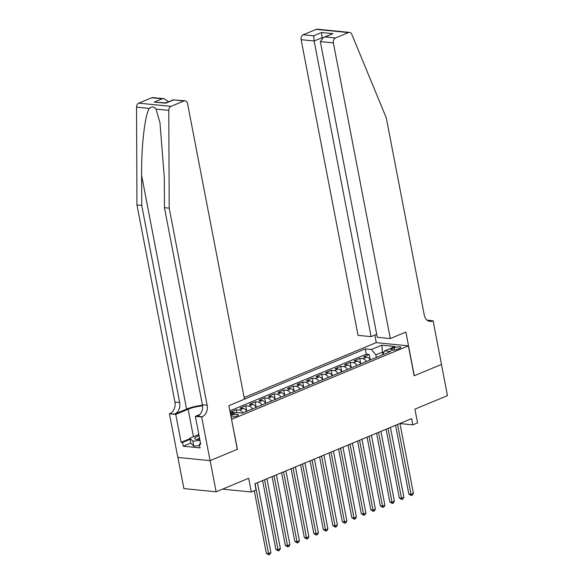<?xml version="1.0" encoding="UTF-8"?>
<svg xmlns="http://www.w3.org/2000/svg" width="584" height="584" viewBox="0 0 584 584"><rect width="100%" height="100%" fill="white"/><g stroke="black" fill="none" stroke-linecap="round" stroke-linejoin="round"><path stroke-width="0.88" d="M231.06 416.903A4.197 1.044 -10.9 0 0 237.097 415.939A4.197 1.044 -10.9 0 0 238.433 414.874A4.197 1.044 -10.9 0 0 235.878 414.399A4.197 1.044 -10.9 0 0 231.519 415.385A4.197 1.044 -10.9 0 0 230.833 415.72M177.886 457.433L183.887 488.596L216.138 491.801L210.131 460.608L237.44 449.257L231.519 419.305M231.68 419.319L408.377 345.859L376.132 342.655L244.156 397.521M408.377 345.859L414.144 375.797L441.46 364.445L447.461 395.631L414.925 409.158L417.567 422.882L412.822 424.853L411.618 418.619L254.865 483.786L256.069 490.02L251.317 491.998L248.674 478.274L216.138 491.801M370.219 359.97A5.249 3.256 -112.6 0 0 366.694 357.131L363.511 356.809L369.212 354.444L370.271 359.948M366.416 361.554A5.249 3.256 -112.6 0 0 362.89 358.707L359.715 358.393L360.773 363.898M359.715 358.393L354.013 360.759L357.196 361.08A5.249 3.256 -112.6 0 1 360.722 363.92M351.218 367.869A5.249 3.256 -112.6 0 0 347.692 365.029L344.509 364.715L350.21 362.343L351.269 367.847M341.72 371.818A5.249 3.256 -112.6 0 0 338.194 368.978L335.012 368.665L340.713 366.292L341.771 371.796M332.216 375.767A5.249 3.256 -112.6 0 0 328.69 372.928L325.514 372.614L331.208 370.241L332.274 375.746M322.718 379.717A5.249 3.256 -112.6 0 0 319.192 376.877L316.01 376.563L321.711 374.191L322.769 379.695M313.221 383.666A5.249 3.256 -112.6 0 0 309.695 380.826L306.512 380.512L312.214 378.14L313.272 383.644M303.716 387.615A5.249 3.256 -112.6 0 0 300.191 384.776L297.008 384.462L302.709 382.089L303.775 387.594M294.219 391.565A5.249 3.256 -112.6 0 0 290.693 388.725L287.511 388.411L293.212 386.039L294.27 391.543M284.715 395.514A5.249 3.256 -112.6 0 0 281.189 392.674L278.013 392.36L283.707 389.988L284.773 395.492M275.217 399.463A5.249 3.256 -112.6 0 0 271.691 396.624L268.509 396.31L274.21 393.937L275.268 399.441M265.72 403.413A5.249 3.256 -112.6 0 0 262.194 400.573L259.011 400.259L264.713 397.886L265.771 403.391M256.215 407.362A5.249 3.256 -112.6 0 0 252.689 404.522L249.507 404.208L255.208 401.836L256.274 407.34M246.718 411.311A5.249 3.256 -112.6 0 0 243.192 408.471L240.009 408.158L245.711 405.785L246.769 411.289M235.162 412.976A5.249 3.256 -112.6 0 0 233.688 412.421L230.512 412.107L236.213 409.734L236.739 412.479M394.156 347.823L392.068 348.692A4.066 1.007 -10.9 0 0 390.776 349.728A4.066 1.007 -10.9 0 0 393.244 350.181A4.066 1.007 -10.9 0 0 397.47 349.225L399.558 348.356A4.066 1.007 -10.9 0 0 400.85 347.319A4.066 1.007 -10.9 0 0 398.376 346.867A4.066 1.007 -10.9 0 0 394.156 347.823L394.58 350.013M230.665 414.844L236.425 412.45L242.528 413.056L390.733 351.444L384.63 350.838L382.425 354.897M382.863 354.087L382.484 352.094L375.833 354.853L371.387 349.517L365.285 348.911L244.462 399.142M371.387 349.517L381.834 345.173L395.083 346.494L384.63 350.838M369.212 354.444L366.292 354.152L229.892 410.859M236.213 409.734L239.389 410.048A5.249 3.256 67.4 0 1 242.915 412.895M245.711 405.785L248.893 406.099A5.249 3.256 67.4 0 1 252.419 408.946M255.208 401.836L258.391 402.15A5.249 3.256 67.4 0 1 261.917 404.997M264.713 397.886L267.888 398.2A5.249 3.256 67.4 0 1 271.414 401.047M274.21 393.937L277.393 394.251A5.249 3.256 67.4 0 1 280.919 397.098M283.707 389.988L286.89 390.302A5.249 3.256 67.4 0 1 290.416 393.149M293.212 386.039L296.395 386.352A5.249 3.256 67.4 0 1 299.921 389.2M302.709 382.089L305.892 382.403A5.249 3.256 67.4 0 1 309.418 385.25M312.214 378.14L315.389 378.454A5.249 3.256 67.4 0 1 318.915 381.301M321.711 374.191L324.894 374.505A5.249 3.256 67.4 0 1 328.42 377.352M331.208 370.241L334.391 370.555A5.249 3.256 67.4 0 1 337.917 373.402M340.713 366.292L343.896 366.606A5.249 3.256 67.4 0 1 347.422 369.453M350.21 362.343L353.393 362.657A5.249 3.256 67.4 0 1 356.919 365.504M376.33 357.43L375.833 354.853M222.548 489.136L251.317 491.998M399.96 423.575L412.822 424.853M254.288 490.757L266.333 553.325L268.516 553.537L270.888 552.552L257.442 482.712L262.588 480.574L275.838 549.376L278.013 549.588L264.567 479.749M280.386 548.602L279.334 550.457L278.386 550.851L278.013 549.588L280.386 548.602L266.939 478.763L272.086 476.624L285.335 545.427L287.511 545.639L274.064 475.799M289.89 544.653L288.832 546.507L287.883 546.901L287.511 545.639L289.89 544.653L276.444 474.814L281.59 472.675L294.832 541.477L297.015 541.689L283.568 471.85M299.388 540.704L298.336 542.558L297.387 542.952L297.015 541.689L299.388 540.704L285.941 470.865L291.087 468.726L304.337 537.528L306.512 537.74L293.066 467.901M308.892 536.754L307.834 538.609L306.885 539.003L306.512 537.74L308.892 536.754L295.438 466.915L300.585 464.776L313.834 533.579L316.017 533.791L302.563 463.951M318.389 532.805L317.338 534.659L316.389 535.053L316.017 533.791L318.389 532.805L304.943 462.966L310.089 460.827L323.339 529.63L325.514 529.841L312.068 460.002M327.887 528.856L326.836 530.71L325.887 531.104L325.514 529.841L327.887 528.856L314.44 459.017L319.587 456.878L332.836 525.68L335.012 525.892L321.565 456.053M337.391 524.906L336.333 526.761L335.384 527.155L335.012 525.892L337.391 524.906L323.938 455.067L329.091 452.929L342.333 521.724L344.516 521.943L331.07 452.104M346.889 520.957L345.837 522.811L344.888 523.206L344.516 521.943L346.889 520.957L333.442 451.118L338.589 448.979L351.838 517.774L354.013 517.993L340.567 448.154M356.393 517.008L355.335 518.862L354.386 519.256L354.013 517.993L356.393 517.008L342.939 447.169L348.086 445.03L361.335 513.825L363.518 514.044L350.064 444.205M365.891 513.059L364.839 514.913L363.883 515.307L363.518 514.044L365.891 513.059L352.444 443.219L357.591 441.081L370.84 509.876L373.015 510.095L359.569 440.256M375.388 509.109L374.337 510.964L373.388 511.358L373.015 510.095L375.388 509.109L361.941 439.27L367.088 437.131L380.337 505.926L382.513 506.146L369.066 436.306M384.892 505.16L383.834 507.014L382.885 507.408L382.513 506.146L384.892 505.16L371.439 435.321L376.585 433.182L389.835 501.977L392.017 502.196L378.563 432.357M394.39 501.211L393.339 503.065L392.39 503.459L392.017 502.196L394.39 501.211L380.943 431.372L386.09 429.233L399.339 498.028L401.515 498.247L388.068 428.408M403.894 497.261L402.836 499.116L401.887 499.51L401.515 498.247L403.894 497.261L390.44 427.422L395.587 425.283L408.836 494.079L411.019 494.298L397.565 424.459M383.87 352.232L382.484 352.094L381.834 345.173M366.292 354.152L365.285 348.911M230.527 414.144A5.249 3.256 67.4 0 1 231.359 414.552M413.392 493.312L412.341 495.166L411.384 495.56L411.019 494.298L413.392 493.312L399.945 423.473M411.384 495.56L408.836 494.079M199.618 445.585L193.793 446.161L190.778 443.219L189.815 438.234L198.845 434.474M199.998 440.46L192.837 441.175L189.815 438.234M193.793 446.161L192.837 441.175M199.093 435.737A8.526 2.117 -10.9 0 0 195.764 439.27A8.526 2.117 -10.9 0 0 199.808 439.482M199.524 437.985A5.833 1.445 -10.9 0 0 197.648 439.489A5.833 1.445 -10.9 0 0 197.655 439.526M390.302 338.552L333.369 42.895L320.339 41.603L377.271 337.26L390.302 338.552L405.88 332.077L414.29 375.738L441.504 364.423L433.102 320.762L427.101 320.163M376.702 334.303L371.081 336.639L358.058 335.347L301.118 39.69A3.935 2.927 -84.3 0 1 303.249 34.763L316.214 29.375A3.935 2.927 -84.3 0 1 317.331 29.2L349.575 32.405A3.935 2.927 95.7 0 1 351.78 34.273L386.287 117.91L424.247 315.01A9.176 6.833 95.7 0 0 429.985 321.382A9.176 6.833 95.7 0 0 432.576 320.981L433.102 320.762M303.249 34.763L313.666 35.799L321.55 32.521L332.968 33.653L325.084 36.931L335.493 37.967L348.466 32.58L316.214 29.375M376.293 342.669L374.833 335.085M371.081 336.639L314.148 40.989L301.118 39.69M349.575 32.405A3.935 2.927 95.7 0 0 348.466 32.58M335.493 37.967A3.935 2.927 95.7 0 0 333.369 42.895M427.656 320.565A9.176 6.833 95.7 0 0 427.802 320.507L432.576 320.981M322.113 38.113L322.032 37.712L314.148 40.989L313.666 35.799M321.55 32.521L322.032 37.712L322.66 37.77M332.968 33.653L323.39 37.42L320.339 41.603M325.084 36.931L323.39 37.42M202.473 405.245A17.082 4.234 -10.9 0 0 186.595 409.085L174.725 414.019L169.426 413.764L177.835 457.425L210.079 460.63L237.301 449.315L228.892 405.654L244.47 399.179L187.537 103.521A3.935 2.927 95.7 0 0 185.077 100.791A3.935 2.927 95.7 0 0 183.967 100.966L171.002 106.354A3.935 2.927 95.7 0 0 168.783 110.354L169.207 208.152L207.167 405.252A9.176 6.833 -84.3 0 1 202.195 416.75L201.677 416.969L210.079 460.63M169.207 208.152L164.44 207.678L164.308 177.689L159.98 122.72L156.03 109.084C154.11 106.507 151.869 106.281 149.285 108.412C144.876 115.099 141.248 146.745 141.605 175.434L141.737 205.422L179.69 402.522A9.176 6.833 -84.3 0 1 174.725 414.019M168.367 101.864L165.265 102.886M141.737 205.422L136.963 204.947L174.923 402.048A9.176 6.833 -84.3 0 1 169.951 413.545M202.195 416.75L197.428 416.275A9.176 6.833 -84.3 0 0 202.392 404.778L164.44 207.678M183.967 100.966L173.55 99.93L165.666 103.207L154.249 102.069L162.14 98.791L151.723 97.754L138.751 103.149L171.002 106.354M149.285 108.412L136.539 107.142L136.963 204.947M201.677 416.969L195.355 416.341L200.735 444.285L199.341 444.147L200.611 443.621M190.749 443.095L183.245 446.22L200.064 447.891L199.341 444.147M183.245 446.22L182.522 442.475L181.128 442.336L175.748 414.392L169.426 413.764M202.546 405.851A14.753 3.657 -10.9 0 0 188.143 409.238L175.748 414.392M195.355 416.341L199.962 414.428M136.539 107.142A3.935 2.927 -84.3 0 1 138.751 103.149M151.723 97.754A3.935 2.927 -84.3 0 1 152.833 97.586L164.221 98.718L168.323 101.609M181.128 442.336L189.902 438.686M190.026 439.351L182.522 442.475M173.55 99.93L185.077 100.791M154.249 102.069L165.79 102.937L173.667 99.66M162.14 98.791L164.221 98.718M401.887 499.51L399.339 498.028M392.39 503.459L389.835 501.977M382.885 507.408L380.337 505.926M373.388 511.358L370.84 509.876M363.883 515.307L361.335 513.825M354.386 519.256L351.838 517.774M344.888 523.206L342.333 521.724M335.384 527.155L332.836 525.68M325.887 531.104L323.339 529.63M316.389 535.053L313.834 533.579M306.885 539.003L304.337 537.528M297.387 542.952L294.832 541.477M287.883 546.901L285.335 545.427M278.386 550.851L275.838 549.376M270.888 552.552L269.837 554.406L268.888 554.8L268.516 553.537L255.062 483.698M268.888 554.8L266.333 553.325M362.89 358.707L366.694 357.131M230.454 413.764L233.688 412.421M239.389 410.048L243.192 408.471M248.893 406.099L252.689 404.522M258.391 402.15L262.194 400.573M267.888 398.2L271.691 396.624M277.393 394.251L281.189 392.674M286.89 390.302L290.693 388.725M296.395 386.352L300.191 384.776M305.892 382.403L309.695 380.826M315.389 378.454L319.192 376.877M324.894 374.505L328.69 372.928M334.391 370.555L338.194 368.978M343.896 366.606L347.692 365.029M353.393 362.657L357.196 361.08M392.36 350.21L392.068 348.692M141.605 175.434L186.595 409.085M179.69 402.522L174.923 402.048M202.392 404.778L207.167 405.252M168.783 110.354L156.03 109.084M193.435 436.722L188.143 409.238"/></g></svg>
